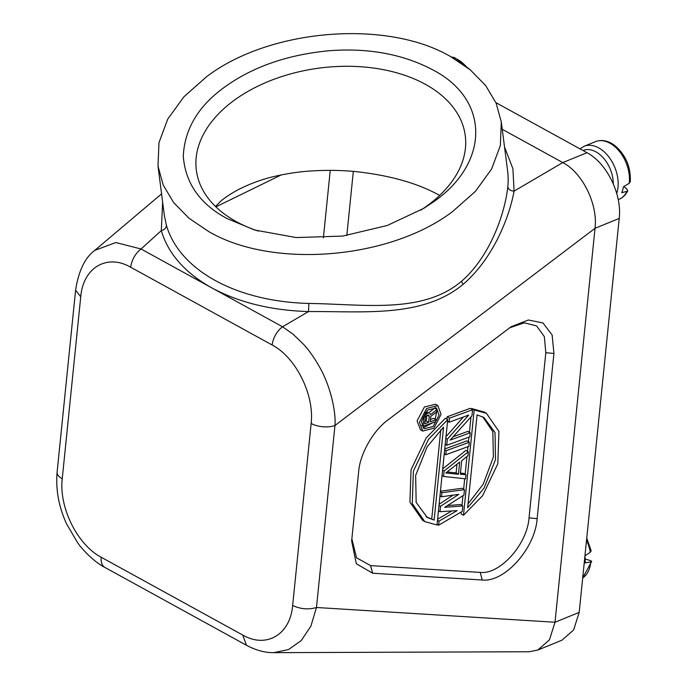 <?xml version="1.0" encoding="UTF-8"?>
<svg xmlns="http://www.w3.org/2000/svg" width="687" height="687" viewBox="0 0 687 687"><rect width="100%" height="100%" fill="white"/><g stroke="black" fill="none" stroke-linecap="round" stroke-linejoin="round"><path stroke-width="1.03" d="M582.696 577.939A31.155 20.438 -112.2 0 0 590.768 561.872L585.204 562.893A31.155 20.438 67.8 0 0 584.903 556.221M584.86 555.92L590.296 552.245A31.155 20.438 -112.2 0 0 586.518 540.317M504.533 146.984L512.906 168.71L514.091 191.115C510.604 190.952 508.5 189.535 507.796 186.873C504.773 214.181 490.037 256.44 461.492 281.327C422.376 314.242 364.17 304.178 308.841 303.439L308.515 311.563C363.938 311.151 422.411 318.021 463.021 284.418C492.725 259.128 509.179 217.994 514.091 191.115L562.79 162.579C582.55 172.78 597.999 204.288 595.028 228.299L334.955 425.502C336.029 415.146 332.173 388.739 318.888 365.819C313.478 356.579 308.386 349.434 303.611 344.385L293.203 334.294L282.555 326.772A17.304 10.15 118.8 0 0 272.172 345.011L130.667 267.217C131.792 259.72 135.253 253.64 141.041 248.977L115.82 242.545L94.754 250.403C84.982 257.608 78.601 270.85 75.604 290.129L75.613 290.026M452.518 211.613C389.709 259.368 272.962 269.012 208.968 231.717L189.105 218.346L173.682 202.631L163.214 185.052L158.01 166.177L158.98 142.604L167.748 119.1L183.953 96.738L206.804 76.54C269.622 28.785 386.36 19.15 450.354 56.437L470.217 69.808L485.649 85.523L496.108 103.102L501.312 121.977L500.342 145.55L491.574 169.062L475.378 191.415L452.518 211.613M419.431 422.29L426.61 408.482L437.825 405.588L441.08 414.373L433.901 428.19L422.677 431.075L419.431 422.29M420.47 429.761L417.086 420.899L424.42 406.944L435.601 404.265M227.071 218.569C199.994 204.091 185.396 183.292 183.283 156.164C184.631 128.752 198.62 105.583 225.233 86.674C253.151 66.656 287.75 54.685 329.03 50.752C368.112 47.755 402.522 54.033 432.252 69.585C490.132 99.151 489.676 162.518 434.09 201.489L423.948 208.255L387.228 225.499L342.615 236.088L296.226 237.556L254.705 230.042L227.071 218.569M420.71 210.196A135.571 85.626 -7.3 0 0 465.262 135.64A135.571 85.626 -7.3 0 0 425.347 84.295A135.571 85.626 -7.3 0 0 273.624 79.409A135.571 85.626 -7.3 0 0 196.345 170.264A135.571 85.626 -7.3 0 0 236.259 221.6A135.571 85.626 -7.3 0 0 258.338 231.098M215.495 206.478L220.235 201.712C222.949 198.629 236.062 190.351 241.558 188.066C250.016 183.876 259.54 180.329 270.137 177.444C284.804 173.837 298.553 171.681 311.4 170.969C327.991 169.947 343.698 170.256 358.52 171.905C391.564 175.82 418.606 183.661 439.654 195.417M422.994 427.872L433.05 422.617M435.129 419.233L436.777 411.547M439.096 415.094L433.102 426.498L424.059 428.748L421.406 421.569L427.4 410.165L436.443 407.915L439.096 415.094M595.414 141.668C601.889 139.246 608.57 140.698 615.449 146.03C626.029 155.563 630.967 167.473 630.271 181.772L629.223 183.274A31.155 20.438 -112.2 0 0 614.049 146.005A31.155 20.438 -112.2 0 0 595.414 141.668L584.13 146.271A31.155 20.438 67.8 0 1 602.757 150.608A31.155 20.438 67.8 0 1 616.711 193.425M627.738 190.857C625.659 194.953 622.731 197.787 618.944 199.359A31.155 20.438 -112.2 0 0 626.956 191.39L627.738 190.849L626.759 188.891L623.848 186.546M626.956 191.39L621.761 192.686A31.155 20.438 67.8 0 0 623.41 186.804L629.223 183.274M130.667 267.217C107.266 253.58 83.161 267.38 80.731 296.801L62.242 478.796C58.85 507.659 77.622 544.989 101.204 557.251L242.717 635.037C266.101 648.665 290.223 634.882 292.653 605.462C300.502 609.154 308.437 609.833 316.475 607.497L555.01 622.25L549.437 639.846L537.766 650.065L561.957 640.198L573.619 629.979L579.201 612.383L619.219 218.432C622.19 194.421 606.733 162.922 586.973 152.712L495.92 102.655M346.815 235.486L353.324 171.406M292.653 605.462L311.142 423.467A17.304 8.218 5.8 0 0 334.955 425.502L316.475 607.497L310.85 626.261L301.207 640.602L288.48 649.576L273.718 652.65C265.002 652.762 255.925 650.306 246.478 645.282L242.717 635.037M537.766 650.065L529.024 651.757L273.718 652.65M101.204 557.251A17.304 10.15 118.8 0 0 104.965 567.479L246.47 645.273M62.242 478.796A17.304 8.218 -174.2 0 1 57.115 472.106C55.595 489.522 58.773 506.826 66.63 524.009L77.614 542.713C81.109 548.08 93.226 561.477 104.965 567.479M80.731 296.801L75.604 290.129L57.115 472.106M282.555 326.772L308.515 311.563C271.219 310.447 238.982 302.546 211.802 287.87C185.035 272.894 168.203 253.812 161.299 230.634L141.041 248.977L282.555 326.772M579.201 612.383L555.01 622.25L595.028 228.299L619.219 218.432M553.928 353.47L537.148 518.659C535.079 548.484 504.498 582.653 482.231 580L372.637 573.224L356.304 563.726L351.641 540.892L358.64 471.806C359.894 453.978 373.307 430.363 388.232 419.731L511.162 326.703L528.363 319.996L542.936 322.942L552.116 334.93L553.928 353.47L545.813 352.689L529.033 517.878L537.148 518.659M162.647 202.184L161.299 230.634C164.665 229.698 166.366 227.861 166.374 225.121L164.373 215.641L158.01 166.177M586.973 152.712L562.79 162.579L502.257 129.302M482.231 580L480.213 572.408C499.999 574.753 527.187 544.396 529.033 517.878M545.813 352.689L544.327 336.596L536.616 325.93L524.293 322.821L509.436 327.871M351.847 538.728L356.519 557.792L370.619 565.624L372.637 573.224M480.213 572.408L370.619 565.624M437.602 519.226L451.823 510.948M439.122 504.249L453.077 495.155M440.453 491.188L462.102 488.277L464.446 489.676L441.921 492.699L440.393 491.789M447.503 505.546L460.453 504.541L462.798 505.933L444.687 507.341L463.897 495.095L464.446 489.676M444.738 448.972L466.92 440.856L469.264 442.248L446.189 450.698L444.661 449.787M422.677 520.377L409.916 502.163L411.041 469.745L426.189 437.92L445.374 418.254L447.718 419.645L428.533 439.311L413.385 471.136L412.26 503.562L424.764 521.613L437.018 524.98L447.718 419.645M460.462 473.068L463.613 473.377L465.966 474.769L460.342 474.219L461.724 460.668L467.89 455.799L468.302 451.737L465.958 450.337L442.72 468.877M446.902 419.156L447.143 416.786L470.226 408.336L472.57 409.735L449.487 418.177L449.075 422.239L447.546 421.329M453.111 436.777L467.881 431.376L470.226 432.767L450.097 440.135L471.952 415.833L472.57 409.735M445.992 436.683L463.424 416.992M463.467 515.302L482.652 495.636L497.8 463.811L498.925 431.384L486.422 413.334L474.167 409.967L463.467 515.302L461.123 513.91L461.329 511.892M461.982 505.452L462.969 495.679M463.631 489.187L464.695 478.745M465.151 474.288L466.945 456.546M467.486 451.247L467.959 446.644M468.448 441.767L468.92 437.155M469.41 432.278L470.973 416.915M471.754 409.246L471.823 408.576L484.378 412.123M330.241 170.367L323.388 237.848M437.087 524.31L438.615 525.22L462.248 511.351L462.798 505.933M441.921 492.699L441.509 496.761L439.981 495.851M441.509 496.761L458.77 494.357L440.547 506.25L439.01 505.34M440.547 506.25L439.989 511.669L438.461 510.759M439.989 511.669L457.121 510.621L439.027 521.15L437.499 520.239M439.027 521.15L438.615 525.22M444.24 453.849L445.777 454.76L468.852 446.318L469.264 442.248M446.189 450.698L445.777 454.76M468.302 451.737L444.12 471.016L443.57 476.443L465.554 478.83L465.966 474.769M444.12 471.016L442.591 470.114M443.57 476.443L442.042 475.533M447.143 416.786L449.487 418.177M449.075 422.239L468.723 415.051L447.357 439.182L445.829 438.272M447.357 439.182L446.739 445.279L445.21 444.369M446.739 445.279L469.814 436.829L470.226 432.767M474.167 409.967L471.823 408.576M281.361 174.884L215.89 206.856M443.553 427.142L434.115 520.076L427.237 517.448L416.159 502.386L415.661 475.378L427.134 446.833L443.553 427.142M445.811 473.008L459.689 462.059L458.452 474.253L445.811 473.008M467.632 507.805L477.079 414.871L483.949 417.498L495.026 432.561L495.525 459.569L484.052 488.113L467.632 507.805M436.228 409.1L435.163 407.4M434.115 520.076L426.086 516.71M431.762 518.676L440.805 429.658M458.452 474.253L456.108 472.862L456.984 464.197M447.125 471.978L456.108 472.862M482.746 416.837L492.811 431.608L493.403 457.01L483.219 484.18L468.036 503.897M429.074 413.059L426.73 411.668M428.722 412.827L434.639 408.155L436.984 409.555L430.466 414.69L430.053 413.617M430.509 419.465L433.609 418.331L435.953 419.723L430.268 421.801L430.818 416.399L436.76 411.779L436.984 409.555M423.81 414.579L425.184 415.403L424.248 416.966L422.952 416.202M424.248 416.966L423.81 418.658L422.307 417.756M423.81 418.658L423.037 426.284L421.698 425.485M423.037 426.284L435.756 421.629L435.953 419.723M428.293 413.042L427.211 413.437L425.356 412.337M427.211 413.437L426.369 414.055L424.772 413.102M426.369 414.055L425.184 415.403M424.583 423.879L425.562 416.794L427.013 415.343L428.611 415.068L429.255 416.356L428.645 422.393L424.583 423.879M424.824 421.543L426.301 421.002L428.645 422.393M427.348 415.223L429.255 416.356M426.301 421.002L426.859 415.455M428.336 415.06L429.083 415.506M590.768 561.872L591.705 561.382L590.614 560.661L585.169 558.986M586.741 538.119L591.181 550.828L590.296 552.245M466.293 66.708A31.155 20.438 -112.2 0 0 453.411 57.691A31.155 20.438 -112.2 0 0 451.891 57.296M507.796 186.873A173.072 109.31 -7.3 0 0 507.599 170.771L501.312 121.977M166.374 225.121A173.072 109.31 -7.3 0 0 215.254 280.519A173.072 109.31 -7.3 0 0 308.841 303.439M613.285 183.833A27.695 18.171 -112.2 0 0 599.579 154.317A27.695 18.171 -112.2 0 0 582.937 150.496M311.142 423.467C314.534 394.596 295.753 357.274 272.172 345.011M461.492 281.327L463.021 284.418M451.161 56.884L454.588 57.614L469.891 69.533M437.825 405.588L435.481 404.196M584.13 146.271L579.914 148.83M618.944 199.359L618.206 199.659M161.574 193.88L94.763 250.386M422.677 431.075L420.332 429.684M422.419 520.222L424.764 521.613M484.077 411.942L486.422 413.334M591.705 561.382L582.696 577.982"/></g></svg>
